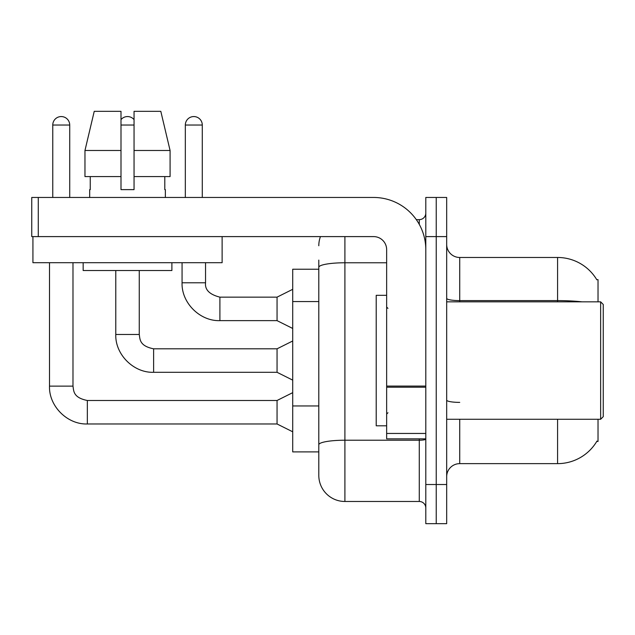 <?xml version="1.0" encoding="UTF-8"?>
<svg xmlns="http://www.w3.org/2000/svg" width="635" height="635" viewBox="0 0 635 635"><rect width="100%" height="100%" fill="white"/><g stroke="black" fill="none" stroke-linecap="round" stroke-linejoin="round"><path stroke-width="0.95" d="M598.027 419.275L598.027 441.452L596.749 441.452L596.979 441.063A45.664 45.664 0 0 1 557.586 463.637L459.724 463.637A13.049 13.049 0 0 0 446.675 476.687M598.027 301.839L598.027 279.662L596.749 279.662A45.664 45.664 0 0 0 557.586 257.477L459.724 257.477A13.049 13.049 0 0 1 446.675 244.435A13.049 13.049 0 0 0 459.724 257.477L459.724 301.839M318.802 269.224L292.711 269.224L292.711 451.898L318.802 451.898L318.802 475.377L318.802 269.224M436.237 484.513L436.237 523.661L446.675 523.661L446.675 484.513L436.237 484.513L436.237 523.661L425.799 523.661L425.799 484.513L436.237 484.513L436.237 236.601L436.237 484.513M425.799 484.513L425.799 197.461L436.237 197.461L436.237 236.601L436.237 197.461L446.675 197.461L446.675 484.513M582.049 301.839A45.664 7.93 180 0 0 557.586 300.609L557.586 257.477A45.664 45.664 0 0 1 596.844 279.821A45.664 45.664 0 0 0 557.586 257.477A45.664 45.664 0 0 1 596.749 279.662M344.9 236.601L344.9 501.475L419.275 501.475L419.275 438.848M416.306 219.639L419.275 219.639A6.525 6.525 0 0 0 425.799 213.114A6.525 6.525 0 0 1 419.275 219.639A6.525 6.525 0 0 0 425.799 213.114M318.802 292.433L318.802 260.088M318.802 461.026L318.802 415.084M425.799 508A6.525 6.525 0 0 0 419.275 501.475M318.802 245.737A26.099 26.099 0 0 1 320.453 236.601A26.099 26.099 0 0 0 318.802 245.737A26.099 26.099 0 0 1 320.453 236.601M344.9 501.475A26.099 26.099 0 0 1 318.802 475.377M52.761 197.461L52.761 125.039A8.477 8.477 0 0 1 61.238 116.562A8.477 8.477 0 0 1 69.723 125.039L69.723 197.461M292.711 431.8L277.05 423.974L277.05 400.487L292.711 392.652M49.498 262.699L49.498 386.136L72.985 386.136L72.985 262.699M120.999 119.626A8.477 8.477 0 0 1 134.048 119.626M292.711 380.127L277.05 372.3L277.05 348.813L292.711 340.987M115.776 270.526L115.776 334.462L139.263 334.462L139.263 270.526M185.325 197.461L185.325 125.039A8.477 8.477 0 0 1 193.802 116.562A8.477 8.477 0 0 1 202.287 125.039L202.287 197.461M292.711 328.462L277.05 320.635L277.05 297.148L292.711 289.314M182.062 262.699L182.062 282.789L205.549 282.789L205.549 262.699M425.799 438.848L386.651 438.848L386.651 386.08L425.799 386.08L425.799 249.65A52.189 52.189 0 0 0 373.602 197.461L38.275 197.461L38.275 236.601L373.602 236.601A13.049 13.049 0 0 1 386.651 249.65L386.651 386.08M38.275 236.601L31.75 236.601L31.75 197.461L38.275 197.461M386.651 295.315L376.214 295.315L376.214 425.799L386.651 425.799M600.639 419.275L603.25 416.663L603.25 304.451L600.639 301.839L600.639 419.275L446.675 419.275M222.123 236.601L222.123 262.699L32.925 262.699L32.925 236.601M170.085 176.586L170.085 150.487L160.814 111.339L170.085 150.487L170.085 176.586L134.048 176.586L134.048 111.339L160.814 111.339L170.085 150.487L134.048 150.487M120.999 150.487L84.963 150.487L94.234 111.339L84.963 150.487L94.234 111.339L120.999 111.339L120.999 189.627L134.048 189.627L134.048 176.586M89.686 189.627L90.249 189.627L89.686 189.627L89.686 197.461M165.362 189.627L164.79 189.627L165.362 189.627L165.362 197.461M164.79 176.586L164.79 189.627M134.048 189.627L120.999 189.627M90.249 189.627L90.249 176.586M83.161 262.699L83.161 270.526L171.887 270.526L171.887 262.699M120.999 176.586L84.963 176.586L84.963 150.487M318.802 301.569L292.711 301.569M318.802 405.955L292.711 405.955M459.724 419.275L459.724 463.637M557.586 463.637L557.586 419.275M557.586 301.839L557.586 300.609L459.724 300.609A13.049 2.262 -0 0 1 446.675 298.339M446.675 236.601L425.799 236.601M459.724 402.384A13.049 2.262 0 0 1 446.675 400.113M425.799 439.087A6.525 1.135 0 0 1 419.275 440.222L344.9 440.222A26.099 4.532 180 0 0 318.802 444.754M318.802 267.303A26.099 4.532 180 0 1 344.9 262.771L386.651 262.771M419.275 224.385L419.275 219.639M277.05 423.974L87.336 423.974L87.336 400.487C72.938 397.621 73.779 390.692 72.985 386.136M52.761 125.039L69.723 125.039M277.05 372.3L153.614 372.3L153.614 348.813L277.05 348.813M120.999 125.039L134.048 125.039M277.05 320.635L219.9 320.635L219.9 297.148L277.05 297.148M185.325 125.039L202.287 125.039M425.799 387.215L386.651 387.215M386.651 433.451L425.799 433.451M277.05 400.487L87.336 400.487M49.498 386.136C48.784 406.106 67.358 424.688 87.336 423.974C67.358 424.688 48.784 406.106 49.498 386.136C48.784 406.106 67.358 424.688 87.336 423.974C67.358 424.688 48.784 406.106 49.498 386.136C48.784 406.106 67.358 424.688 87.336 423.974M115.776 334.462C115.062 354.441 133.644 373.015 153.614 372.3C133.644 373.015 115.062 354.441 115.776 334.462C115.062 354.441 133.644 373.015 153.614 372.3C133.644 373.015 115.062 354.441 115.776 334.462C115.062 354.441 133.644 373.015 153.614 372.3M139.263 334.462C140.057 339.019 139.224 345.956 153.614 348.813M182.062 282.789C181.348 302.768 199.93 321.342 219.9 320.635C199.93 321.342 181.348 302.768 182.062 282.789C181.348 302.768 199.93 321.342 219.9 320.635C199.93 321.342 181.348 302.768 182.062 282.789C181.348 302.768 199.93 321.342 219.9 320.635M205.549 282.789C204.756 289.75 209.542 294.537 219.9 297.148C209.542 294.537 204.756 289.75 205.549 282.789C204.756 289.75 209.542 294.537 219.9 297.148C209.542 294.537 204.756 289.75 205.549 282.789C204.756 289.75 209.542 294.537 219.9 297.148M387.961 308.364L386.651 307.062M446.675 301.839L600.639 301.839M387.961 412.75L386.651 414.052"/></g></svg>
